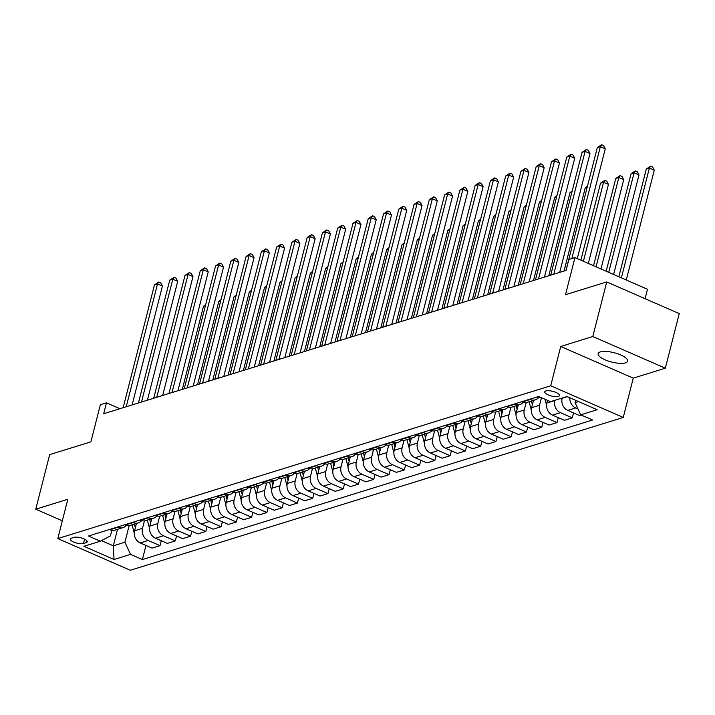 <?xml version="1.0" encoding="UTF-8"?>
<svg xmlns="http://www.w3.org/2000/svg" width="715" height="715" viewBox="0 0 715 715"><rect width="100%" height="100%" fill="white"/><g stroke="black" fill="none" stroke-linecap="round" stroke-linejoin="round"><path stroke-width="1.07" d="M600.332 351.905A15.203 4.817 -165.7 0 0 598.151 353.621A15.203 4.817 -165.7 0 0 608.25 361.03A15.203 4.817 -165.7 0 0 625.428 362.863A15.203 4.817 -165.7 0 0 627.618 361.138A15.203 4.817 -165.7 0 0 617.519 353.728A15.203 4.817 -165.7 0 0 600.332 351.905M545.84 390.944A7.606 2.404 -165.7 0 0 544.75 391.802A7.606 2.404 -165.7 0 0 549.799 395.511A7.606 2.404 -165.7 0 0 558.388 396.423A7.606 2.404 -165.7 0 0 559.488 395.565A7.606 2.404 -165.7 0 0 554.438 391.856A7.606 2.404 -165.7 0 0 545.84 390.944M645.082 298.682L647.486 289.262L574.949 257.588L568.845 259.482L566.057 270.404L103.684 413.744L106.464 402.822L100.359 404.717L90.894 441.843L49.666 454.624L35.75 509.214L62.321 520.824M665.334 368.198L679.25 313.608L606.722 281.933L592.807 336.524L560.739 346.471L550.72 385.778L623.248 417.453L633.267 378.146L665.334 368.198L592.807 336.524M550.72 385.778L57.799 538.583L130.327 570.257L623.248 417.453M83.476 543.498L86.166 542.667A7.365 2.333 -165.7 0 0 87.221 541.836A7.365 2.333 -165.7 0 0 82.332 538.252A7.365 2.333 -165.7 0 0 74.011 537.358L71.321 538.198A7.365 2.333 -165.7 0 0 70.267 539.03A7.365 2.333 -165.7 0 0 75.155 542.614A7.365 2.333 -165.7 0 0 83.476 543.498L84.585 539.173M101.432 540.629L113.319 545.822L124.919 542.22L130.532 554.384L142.392 559.559L592.556 420.009L580.696 414.834L575.083 402.67L578.578 401.589M130.532 554.384L114.043 559.496L83.852 546.314L100.35 541.201L110.414 535.893L111.835 530.307M580.696 414.834L597.186 409.722L567.004 396.539L550.505 401.651L538.645 396.468L88.49 536.018L100.35 541.201M574.949 257.588L565.494 294.714L606.722 281.933M57.799 538.583L67.818 499.276L35.75 509.214M119.932 408.703L106.464 402.822M117.519 529.332L113.319 545.822L114.043 559.496M129.156 525.614L124.919 542.22M136.458 523.469L134.59 530.78A9.501 8.008 72.8 0 0 140.203 542.944L152.063 548.119L160.008 545.661L161.259 540.737M144.421 520.886L142.526 528.322A9.501 8.008 72.8 0 0 148.148 540.477L160.008 545.661M151.723 518.732L149.855 526.043A9.501 8.008 72.8 0 0 155.477 538.207L167.337 543.382L175.273 540.924L176.534 536M159.695 516.15L157.8 523.586A9.501 8.008 72.8 0 0 163.413 535.741L175.273 540.924M166.997 513.996L165.129 521.315A9.501 8.008 72.8 0 0 170.742 533.47L182.602 538.654L190.547 536.187L191.799 531.263M174.96 511.413L173.066 518.849A9.501 8.008 72.8 0 0 178.687 531.013L190.547 536.187M182.262 509.268L180.403 516.579A9.501 8.008 72.8 0 0 186.016 528.743L197.876 533.917L205.813 531.46L207.073 526.535M190.235 506.685L188.34 514.121A9.501 8.008 72.8 0 0 193.953 526.276L205.813 531.46M197.537 504.531L195.669 511.842A9.501 8.008 72.8 0 0 201.281 524.006L213.142 529.18L221.087 526.723L222.338 521.798M205.509 501.948L203.614 509.384A9.501 8.008 72.8 0 0 209.227 521.539L221.087 526.723M212.802 499.794L210.943 507.114A9.501 8.008 72.8 0 0 216.556 519.269L228.416 524.452L236.352 521.986L237.612 517.061M220.774 497.211L218.879 504.647A9.501 8.008 72.8 0 0 224.492 516.811L236.352 521.986M228.076 495.066L226.208 502.377A9.501 8.008 72.8 0 0 231.821 514.541L243.681 519.716L251.626 517.258L252.878 512.333M236.048 492.483L234.154 499.919A9.501 8.008 72.8 0 0 239.766 512.074L251.626 517.258M243.341 490.329L241.482 497.64A9.501 8.008 72.8 0 0 247.095 509.804L258.955 514.979L266.892 512.521L268.152 507.596M251.314 487.746L249.419 495.182A9.501 8.008 72.8 0 0 255.032 507.337L266.892 512.521M258.615 485.592L256.748 492.912A9.501 8.008 72.8 0 0 262.36 505.067L274.22 510.251L282.166 507.784L283.417 502.86M266.588 483.009L264.693 490.445A9.501 8.008 72.8 0 0 270.306 502.609L282.166 507.784M273.881 480.864L272.022 488.175A9.501 8.008 72.8 0 0 277.635 500.339L289.495 505.514L297.431 503.056L298.691 498.132M281.853 478.281L279.958 485.717A9.501 8.008 72.8 0 0 285.571 497.872L297.431 503.056M289.155 476.127L287.287 483.438A9.501 8.008 72.8 0 0 292.909 495.602L304.769 500.777L312.705 498.319L313.957 493.395M297.127 473.545L295.232 480.981A9.501 8.008 72.8 0 0 300.845 493.144L312.705 498.319M304.42 471.391L302.561 478.71A9.501 8.008 72.8 0 0 308.174 490.865L320.034 496.049L327.971 493.582L329.231 488.658M312.392 468.808L310.498 476.244A9.501 8.008 72.8 0 0 316.119 488.408L327.971 493.582M319.694 466.663L317.826 473.974A9.501 8.008 72.8 0 0 323.448 486.137L335.308 491.312L343.245 488.854L344.496 483.93M327.667 464.08L325.772 471.516A9.501 8.008 72.8 0 0 331.385 483.671L343.245 488.854M334.969 461.926L333.101 469.237A9.501 8.008 72.8 0 0 338.713 481.401L350.573 486.575L358.519 484.118L359.77 479.193M342.932 459.343L341.037 466.779A9.501 8.008 72.8 0 0 346.659 478.943L358.519 484.118M350.234 457.189L348.366 464.509A9.501 8.008 72.8 0 0 353.988 476.664L365.848 481.847L373.784 479.381L375.044 474.456M358.206 454.606L356.311 462.042A9.501 8.008 72.8 0 0 361.924 474.206L373.784 479.381M365.508 452.461L363.64 459.772A9.501 8.008 72.8 0 0 369.253 471.936L381.113 477.111L389.058 474.653L390.31 469.728M373.48 449.878L371.577 457.314A9.501 8.008 72.8 0 0 377.198 469.469L389.058 474.653M380.773 447.724L378.914 455.044A9.501 8.008 72.8 0 0 384.527 467.199L396.387 472.374L404.324 469.916L405.584 464.991M388.745 445.141L386.851 452.577A9.501 8.008 72.8 0 0 392.464 464.741L404.324 469.916M396.047 442.987L394.18 450.307A9.501 8.008 72.8 0 0 399.792 462.462L411.652 467.646L419.598 465.179L420.849 460.254M404.02 440.404L402.125 447.84A9.501 8.008 72.8 0 0 407.738 460.004L419.598 465.179M411.313 438.259L409.454 445.57A9.501 8.008 72.8 0 0 415.066 457.734L426.927 462.909L434.863 460.451L436.123 455.527M419.285 435.676L417.39 443.112A9.501 8.008 72.8 0 0 423.003 455.267L434.863 460.451M426.587 433.522L424.719 440.842A9.501 8.008 72.8 0 0 430.332 452.997L442.192 458.181L450.137 455.714L451.388 450.79M434.559 430.939L432.664 438.375A9.501 8.008 72.8 0 0 438.277 450.539L450.137 455.714M441.852 428.786L439.993 436.105A9.501 8.008 72.8 0 0 445.606 448.26L457.466 453.444L465.402 450.977L466.663 446.053M449.824 426.203L447.93 433.639A9.501 8.008 72.8 0 0 453.542 445.803L465.402 450.977M457.126 424.058L455.258 431.368A9.501 8.008 72.8 0 0 460.871 443.532L472.731 448.707L480.677 446.249L481.928 441.325M465.099 421.475L463.204 428.911A9.501 8.008 72.8 0 0 468.817 441.066L480.677 446.249M472.392 419.321L470.533 426.641A9.501 8.008 72.8 0 0 476.145 438.796L488.005 443.979L495.942 441.513L497.202 436.588M480.364 416.738L478.469 424.174A9.501 8.008 72.8 0 0 484.082 436.338L495.942 441.513M487.666 414.584L485.798 421.904A9.501 8.008 72.8 0 0 491.42 434.059L503.28 439.242L511.216 436.776L512.467 431.851M495.638 412.01L493.743 419.437A9.501 8.008 72.8 0 0 499.356 431.601L511.216 436.776M502.94 409.856L501.072 417.167A9.501 8.008 72.8 0 0 506.685 429.331L518.545 434.506L526.49 432.048L527.742 427.123M510.903 407.273L509.009 414.709A9.501 8.008 72.8 0 0 514.63 426.864L526.49 432.048M518.205 405.119L516.337 412.439A9.501 8.008 72.8 0 0 521.959 424.594L533.819 429.778L541.755 427.311L543.016 422.386M526.177 402.536L524.283 409.972A9.501 8.008 72.8 0 0 529.895 422.136L541.755 427.311M533.479 400.382L531.611 407.702A9.501 8.008 72.8 0 0 537.224 419.857L549.084 425.041L557.03 422.574L558.281 417.649M541.443 397.808L539.548 405.244A9.501 8.008 72.8 0 0 545.17 417.399L557.03 422.574M547.547 400.355L546.886 402.965A9.501 8.008 72.8 0 0 552.498 415.129L564.358 420.304L572.295 417.846L573.555 412.921M554.876 400.293L554.822 400.507A9.501 8.008 72.8 0 0 560.435 412.662L572.295 417.846M562.204 398.023L562.151 398.237A9.501 8.008 72.8 0 0 567.764 410.392L579.624 415.576L581.25 415.066M575.682 400.329L575.083 402.67M109.467 529.52L110.012 529.752A9.501 8.008 72.8 0 0 115.052 530.101L122.998 527.634A9.501 8.008 72.8 0 0 126.314 525.391M142.392 559.559L145.985 545.465M117.412 527.053L117.957 527.295A9.501 8.008 72.8 0 0 122.998 527.634M124.741 524.783L125.286 525.025A9.501 8.008 72.8 0 0 130.327 525.364L138.263 522.906A9.501 8.008 72.8 0 0 141.588 520.654M132.677 522.325L133.222 522.558A9.501 8.008 72.8 0 0 138.263 522.906M140.006 520.046L140.551 520.288A9.501 8.008 72.8 0 0 145.592 520.627L153.537 518.169A9.501 8.008 72.8 0 0 156.853 515.926M147.951 517.589L148.497 517.83A9.501 8.008 72.8 0 0 153.537 518.169M155.28 515.318L155.825 515.551A9.501 8.008 72.8 0 0 160.866 515.899L168.803 513.433A9.501 8.008 72.8 0 0 172.127 511.189M163.217 512.852L163.762 513.093A9.501 8.008 72.8 0 0 168.803 513.433M170.545 510.582L171.1 510.823A9.501 8.008 72.8 0 0 176.14 511.162L184.077 508.705A9.501 8.008 72.8 0 0 187.402 506.452M178.491 508.124L179.036 508.356A9.501 8.008 72.8 0 0 184.077 508.705M185.82 505.845L186.365 506.086A9.501 8.008 72.8 0 0 191.406 506.426L199.342 503.968A9.501 8.008 72.8 0 0 202.667 501.724M193.756 503.387L194.31 503.628A9.501 8.008 72.8 0 0 199.342 503.968M201.085 501.117L201.639 501.349A9.501 8.008 72.8 0 0 206.68 501.698L214.616 499.231A9.501 8.008 72.8 0 0 217.941 496.988M209.03 498.65L209.575 498.891A9.501 8.008 72.8 0 0 214.616 499.231M216.359 496.38L216.904 496.621A9.501 8.008 72.8 0 0 221.945 496.961L229.89 494.503A9.501 8.008 72.8 0 0 233.206 492.251M224.296 493.922L224.85 494.154A9.501 8.008 72.8 0 0 229.89 494.503M231.624 491.643L232.178 491.884A9.501 8.008 72.8 0 0 237.219 492.233L245.156 489.766A9.501 8.008 72.8 0 0 248.48 487.523M239.57 489.185L240.115 489.426A9.501 8.008 72.8 0 0 245.156 489.766M246.898 486.915L247.444 487.156A9.501 8.008 72.8 0 0 252.484 487.496L260.43 485.029A9.501 8.008 72.8 0 0 263.746 482.786M254.835 484.448L255.389 484.69A9.501 8.008 72.8 0 0 260.43 485.029M262.164 482.178L262.718 482.419A9.501 8.008 72.8 0 0 267.759 482.759L275.695 480.301A9.501 8.008 72.8 0 0 279.02 478.058M270.109 479.72L270.654 479.953A9.501 8.008 72.8 0 0 275.695 480.301M277.438 477.441L277.983 477.683A9.501 8.008 72.8 0 0 283.024 478.031L290.969 475.564A9.501 8.008 72.8 0 0 294.285 473.321M285.374 474.983L285.929 475.225A9.501 8.008 72.8 0 0 290.969 475.564M292.712 472.713L293.257 472.955A9.501 8.008 72.8 0 0 298.298 473.294L306.235 470.827A9.501 8.008 72.8 0 0 309.559 468.584M300.649 470.247L301.194 470.488A9.501 8.008 72.8 0 0 306.235 470.827M307.977 467.976L308.522 468.218A9.501 8.008 72.8 0 0 313.563 468.557L321.509 466.1A9.501 8.008 72.8 0 0 324.825 463.856M315.923 465.519L316.468 465.751A9.501 8.008 72.8 0 0 321.509 466.1M323.252 463.24L323.797 463.481A9.501 8.008 72.8 0 0 328.837 463.829L336.774 461.363A9.501 8.008 72.8 0 0 340.099 459.119M331.188 460.782L331.733 461.023A9.501 8.008 72.8 0 0 336.774 461.363M338.517 458.512L339.062 458.753A9.501 8.008 72.8 0 0 344.103 459.093L352.048 456.626A9.501 8.008 72.8 0 0 355.364 454.382M346.462 456.045L347.007 456.286A9.501 8.008 72.8 0 0 352.048 456.626M353.791 453.775L354.336 454.016A9.501 8.008 72.8 0 0 359.377 454.356L367.313 451.898A9.501 8.008 72.8 0 0 370.638 449.655M361.727 451.317L362.273 451.549A9.501 8.008 72.8 0 0 367.313 451.898M369.056 449.047L369.61 449.279A9.501 8.008 72.8 0 0 374.651 449.628L382.588 447.161A9.501 8.008 72.8 0 0 385.912 444.918M377.002 446.58L377.547 446.821A9.501 8.008 72.8 0 0 382.588 447.161M384.33 444.31L384.876 444.551A9.501 8.008 72.8 0 0 389.916 444.891L397.862 442.433A9.501 8.008 72.8 0 0 401.178 440.181M392.267 441.843L392.821 442.084A9.501 8.008 72.8 0 0 397.862 442.433M399.596 439.573L400.15 439.814A9.501 8.008 72.8 0 0 405.191 440.154L413.127 437.696A9.501 8.008 72.8 0 0 416.452 435.453M407.541 437.115L408.086 437.357A9.501 8.008 72.8 0 0 413.127 437.696M414.87 434.845L415.415 435.078A9.501 8.008 72.8 0 0 420.456 435.426L428.401 432.959A9.501 8.008 72.8 0 0 431.717 430.716M422.806 432.378L423.36 432.62A9.501 8.008 72.8 0 0 428.401 432.959M430.135 430.108L430.689 430.35A9.501 8.008 72.8 0 0 435.73 430.689L443.666 428.231A9.501 8.008 72.8 0 0 446.991 425.979M438.081 427.642L438.626 427.883A9.501 8.008 72.8 0 0 443.666 428.231M445.409 425.371L445.954 425.613A9.501 8.008 72.8 0 0 450.995 425.952L458.941 423.495A9.501 8.008 72.8 0 0 462.256 421.251M453.346 422.914L453.9 423.155A9.501 8.008 72.8 0 0 458.941 423.495M460.683 420.643L461.229 420.876A9.501 8.008 72.8 0 0 466.269 421.224L474.206 418.758A9.501 8.008 72.8 0 0 477.531 416.514M468.62 418.177L469.165 418.418A9.501 8.008 72.8 0 0 474.206 418.758M475.949 415.907L476.494 416.148A9.501 8.008 72.8 0 0 481.535 416.488L489.48 414.03A9.501 8.008 72.8 0 0 492.796 411.777M483.894 413.44L484.439 413.681A9.501 8.008 72.8 0 0 489.48 414.03M491.223 411.17L491.768 411.411A9.501 8.008 72.8 0 0 496.809 411.751L504.745 409.293A9.501 8.008 72.8 0 0 508.07 407.05M499.159 408.712L499.705 408.953A9.501 8.008 72.8 0 0 504.745 409.293M506.488 406.442L507.033 406.674A9.501 8.008 72.8 0 0 512.074 407.023L520.02 404.556A9.501 8.008 72.8 0 0 523.335 402.313M514.434 403.975L514.979 404.216A9.501 8.008 72.8 0 0 520.02 404.556M521.762 401.705L522.308 401.946A9.501 8.008 72.8 0 0 527.348 402.286L535.285 399.828A9.501 8.008 72.8 0 0 538.61 397.576M529.699 399.238L530.244 399.479A9.501 8.008 72.8 0 0 535.285 399.828M537.028 396.968L537.582 397.209A9.501 8.008 72.8 0 0 541.648 397.772M569.792 397.755A9.501 8.008 72.8 0 0 575.709 407.934L577.97 408.917M560.739 346.471L633.267 378.146M132.132 404.922L162.421 286.08L157.523 283.935L126.215 406.755M154.467 284.883L158.802 282.023L157.523 283.935L154.467 284.883L123.168 407.702M158.802 282.023L160.759 282.881L162.421 286.08M134.277 533.122L132.078 524.819M136.136 524.694L135.859 523.648M134.393 524.104L135.367 527.742M205.419 305.68L203.48 306.288L182.298 389.371M203.48 306.288L205.723 304.492M147.406 400.185L177.695 281.344L172.798 279.207L141.49 402.027M169.741 280.146L174.076 277.286L172.798 279.207L169.741 280.146L138.433 402.965M174.076 277.286L176.033 278.144L177.695 281.344M162.671 395.458L192.97 276.607L188.063 274.471L156.755 397.29M185.006 275.418L189.341 272.558L188.063 274.471L185.006 275.418L153.707 398.237M189.341 272.558L191.298 273.416L192.97 276.607M177.946 390.721L208.235 271.879L203.337 269.734L172.029 392.553M200.28 270.681L204.615 267.821L203.337 269.734L200.28 270.681L168.972 393.5M204.615 267.821L206.572 268.679L208.235 271.879M149.551 528.385L147.344 520.091M151.41 519.957L151.133 518.911M149.667 519.367L150.633 523.005M220.694 300.952L218.745 301.551L197.572 384.634M218.745 301.551L220.998 299.755M164.816 523.657L162.618 515.354M166.684 515.229L166.407 514.183M164.933 514.639L165.907 518.277M235.959 296.216L234.019 296.814L212.838 379.906M234.019 296.814L236.263 295.027M180.091 518.92L177.883 510.617M181.95 510.492L181.673 509.446M180.207 509.902L181.172 513.54M251.233 291.479L249.285 292.086L228.112 375.169M249.285 292.086L251.537 290.29M193.211 385.984L223.509 267.142L218.602 265.006L187.294 387.825M215.555 265.944L219.88 263.093L218.602 265.006L215.555 265.944L184.247 388.772M219.88 263.093L221.847 263.942L223.509 267.142M195.365 514.183L193.157 505.889M197.224 505.755L196.947 504.71M195.481 505.165L196.446 508.803M266.507 286.751L264.559 287.35L243.377 370.433M264.559 287.35L266.802 285.553M208.485 381.256L238.774 262.405L233.877 260.269L202.568 383.088M230.82 261.216L235.155 258.356L233.877 260.269L230.82 261.216L199.512 384.035M235.155 258.356L237.112 259.214L238.774 262.405M210.63 509.455L208.423 501.152M212.489 501.027L212.212 499.982M210.746 500.437L211.712 504.075M281.773 282.014L279.833 282.613L258.651 365.705M279.833 282.613L282.076 280.825M223.75 376.519L254.048 257.677L249.142 255.532L217.843 378.351M246.094 256.479L250.42 253.619L249.142 255.532L246.094 256.479L214.786 379.299M250.42 253.619L252.386 254.477L254.048 257.677M225.904 504.719L223.697 496.416M227.763 496.29L227.486 495.245M226.02 495.701L226.986 499.338M297.047 277.277L295.098 277.885L273.917 360.968M295.098 277.885L297.351 276.088M239.025 371.782L269.314 252.94L264.416 250.804L233.108 373.623M261.359 251.743L265.694 248.892L264.416 250.804L261.359 251.743L230.051 374.571M265.694 248.892L267.651 249.741L269.314 252.94M241.169 499.982L238.962 491.688M243.029 491.554L242.751 490.508M241.286 490.964L242.251 494.601M312.312 272.549L310.373 273.148L289.191 356.231M310.373 273.148L312.616 271.351M254.29 367.054L284.588 248.203L279.681 246.067L248.382 368.886M276.633 247.015L280.959 244.155L279.681 246.067L276.633 247.015L245.325 369.834M280.959 244.155L282.925 245.013L284.588 248.203M256.444 495.254L254.236 486.951M258.303 486.826L258.026 485.78M256.56 486.236L257.525 489.873M327.586 267.812L325.638 268.411L304.465 351.503M325.638 268.411L327.89 266.624M269.564 362.317L299.853 243.475L294.955 241.33L263.647 364.149M291.899 242.278L296.233 239.418L294.955 241.33L291.899 242.278L260.591 365.097M296.233 239.418L298.191 240.276L299.853 243.475M271.709 490.517L269.51 482.214M273.568 482.089L273.291 481.043M271.825 481.499L272.79 485.136M342.851 263.075L340.912 263.683L319.73 346.766M340.912 263.683L343.155 261.887M284.829 357.589L315.127 238.739L310.23 236.602L278.921 359.422M307.173 237.55L311.499 234.69L310.23 236.602L307.173 237.55L275.865 360.369M311.499 234.69L313.465 235.539L315.127 238.739M286.983 485.78L284.776 477.486M288.842 477.352L288.565 476.306M287.099 476.762L288.065 480.4M358.126 258.347L356.177 258.946L335.004 342.029M356.177 258.946L358.43 257.15M300.103 352.853L330.393 234.002L325.495 231.866L294.187 354.685M322.438 232.813L326.773 229.953L325.495 231.866L322.438 232.813L291.139 355.632M326.773 229.953L328.73 230.811L330.393 234.002M302.248 481.052L300.05 472.749M304.107 472.624L303.83 471.578M302.365 472.034L303.339 475.672M373.391 253.611L371.451 254.209L350.27 337.301M371.451 254.209L373.695 252.422M315.369 348.116L345.667 229.274L340.769 227.129L309.461 349.948M337.712 228.076L342.047 225.216L340.769 227.129L337.712 228.076L306.404 350.895M342.047 225.216L344.004 226.074L345.667 229.274M317.523 476.315L315.315 468.021M319.382 467.887L319.105 466.841M317.639 467.297L318.604 470.935M388.665 248.874L386.717 249.481L365.544 332.564M386.717 249.481L388.969 247.685M330.643 343.388L360.932 224.537L356.034 222.401L324.726 345.22M352.978 223.348L357.312 220.488L356.034 222.401L352.978 223.348L321.679 346.167M357.312 220.488L359.27 221.337L360.932 224.537M332.788 471.578L330.589 463.284M334.656 463.15L334.37 462.104M332.904 462.56L333.878 466.198M403.93 244.146L401.991 244.744L380.809 327.828M401.991 244.744L404.234 242.957M345.917 338.651L376.206 219.8L371.308 217.664L340 340.483M368.252 218.611L372.587 215.751L371.308 217.664L368.252 218.611L336.944 341.43M372.587 215.751L374.544 216.609L376.206 219.8M348.062 466.85L345.854 458.547M349.921 458.422L349.644 457.377M348.178 457.832L349.143 461.47M419.205 239.409L417.256 240.008L396.083 323.1M417.256 240.008L419.508 238.22M361.182 333.914L391.48 215.072L386.574 212.927L355.266 335.746M383.526 213.874L387.852 211.014L386.574 212.927L383.526 213.874L352.218 336.694M387.852 211.014L389.818 211.872L391.48 215.072M363.327 462.113L361.129 453.819M365.195 453.685L364.918 452.64M363.452 453.096L364.418 456.733M434.47 234.672L432.53 235.28L411.348 318.363M432.53 235.28L434.774 233.483M376.456 329.186L406.746 210.335L401.848 208.199L370.54 331.018M398.791 209.146L403.126 206.286L401.848 208.199L398.791 209.146L367.483 331.966M403.126 206.286L405.083 207.136L406.746 210.335M378.601 457.377L376.394 449.083M380.46 448.949L380.183 447.912M378.718 448.359L379.683 451.996M449.744 229.944L447.796 230.543L426.623 313.626M447.796 230.543L450.048 228.755M391.722 324.449L422.02 205.598L417.113 203.462L385.814 326.281M414.065 204.41L418.391 201.55L417.113 203.462L414.065 204.41L382.757 327.229M418.391 201.55L420.357 202.408L422.02 205.598M393.876 452.649L391.668 444.346M395.735 444.221L395.458 443.175M393.992 443.631L394.957 447.268M465.018 225.207L463.07 225.806L441.888 308.898M463.07 225.806L465.322 224.018M406.996 319.712L437.285 200.87L432.387 198.725L401.079 321.544M429.331 199.673L433.665 196.813L432.387 198.725L429.331 199.673L398.023 322.492M433.665 196.813L435.623 197.671L437.285 200.87M409.141 447.912L406.933 439.618M411 439.484L410.723 438.438M409.257 438.894L410.222 442.531M480.283 220.47L478.344 221.078L457.162 304.161M478.344 221.078L480.587 219.282M422.261 314.984L452.559 196.133L447.653 193.997L416.353 316.817M444.605 194.945L448.931 192.085L447.653 193.997L444.605 194.945L413.297 317.764M448.931 192.085L450.897 192.934L452.559 196.133M424.415 443.175L422.207 434.881M426.274 434.756L425.997 433.71M424.531 434.157L425.497 437.803M495.558 215.742L493.609 216.341L472.427 299.424M493.609 216.341L495.861 214.554M437.535 310.247L467.825 191.397L462.927 189.261L431.619 312.08M459.87 190.208L464.205 187.348L462.927 189.261L459.87 190.208L428.562 313.027M464.205 187.348L466.162 188.206L467.825 191.397M439.68 438.447L437.482 430.144M441.539 430.019L441.262 428.973M439.796 429.429L440.762 433.067M510.823 211.005L508.883 211.613L487.701 294.696M508.883 211.613L511.127 209.817M452.801 305.511L483.099 186.669L478.192 184.524L446.893 307.343M475.144 185.471L479.47 182.611L478.192 184.524L475.144 185.471L443.836 308.29M479.47 182.611L481.436 183.469L483.099 186.669M454.955 433.71L452.747 425.416M456.814 425.282L456.536 424.236M455.071 424.692L456.036 428.33M526.097 206.269L524.149 206.876L502.976 289.959M524.149 206.876L526.401 205.08M468.075 300.783L498.364 181.932L493.466 179.796L462.158 302.615M490.41 180.743L494.744 177.883L493.466 179.796L490.41 180.743L459.11 303.562M494.744 177.883L496.702 178.732L498.364 181.932M470.22 428.973L468.021 420.679M472.079 420.554L471.802 419.508M470.336 419.955L471.301 423.602M541.362 201.541L539.423 202.139L518.241 285.222M539.423 202.139L541.666 200.352M483.34 296.046L513.638 177.195L508.74 175.059L477.432 297.878M505.684 176.006L510.018 173.146L508.74 175.059L505.684 176.006L474.376 298.825M510.018 173.146L511.976 174.004L513.638 177.195M485.494 424.245L483.286 415.942M487.353 415.817L487.076 414.772M485.61 415.227L486.575 418.865M556.636 196.804L554.688 197.412L533.515 280.495M554.688 197.412L556.94 195.615M498.614 291.309L528.903 172.467L524.006 170.322L492.698 293.141M520.949 171.269L525.284 168.409L524.006 170.322L520.949 171.269L489.65 294.088M525.284 168.409L527.241 169.267L528.903 172.467M500.759 419.508L498.561 411.214M502.618 411.08L502.341 410.035M500.875 410.49L501.85 414.128M571.902 192.067L569.962 192.675L548.78 275.758M569.962 192.675L572.206 190.878M513.888 286.581L544.178 167.73L539.28 165.594L507.972 288.413M536.223 166.541L540.558 163.681L539.28 165.594L536.223 166.541L504.915 289.361M540.558 163.681L542.515 164.53L544.178 167.73M516.033 414.772L513.826 406.478M517.892 406.352L517.615 405.307M516.15 405.754L517.115 409.4M587.176 187.339L585.227 187.938L564.055 271.03M585.227 187.938L587.48 186.15M529.154 281.844L559.452 163.002L554.545 160.857L523.237 283.676M551.488 161.804L555.823 158.945L554.545 160.857L551.488 161.804L520.189 284.624M555.823 158.945L557.78 159.803L559.452 163.002M531.299 410.044L529.1 401.741M588.311 263.424L608.456 184.399L603.558 182.262L600.502 183.21L580.884 260.18M533.167 401.616L532.881 400.57M531.415 401.026L532.389 404.663M583.413 261.288L603.558 182.262L604.836 180.35L606.794 181.199L608.456 184.399M600.502 183.21L604.836 180.35M544.428 277.107L574.717 158.265L569.819 156.12L538.511 278.939M566.763 157.068L571.097 154.208L569.819 156.12L566.763 157.068L535.455 279.887M571.097 154.208L573.055 155.066L574.717 158.265M546.573 405.307L544.955 399.22M600.966 268.947L623.721 179.662L618.824 177.526L615.767 178.473L593.539 265.703M596.069 266.811L618.824 177.526L620.102 175.613L622.059 176.471L623.721 179.662M615.767 178.473L620.102 175.613M559.693 272.379L589.991 153.528L585.085 151.392L553.776 274.211M582.037 152.34L586.363 149.48L585.085 151.392L582.037 152.34L550.729 275.159M586.363 149.48L588.329 150.329L589.991 153.528M561.847 400.57L561.248 398.318M613.622 274.48L638.996 174.934L634.098 172.789L631.041 173.736L606.186 271.235M608.724 272.335L634.098 172.789L635.376 170.876L637.333 171.734L638.996 174.934M631.041 173.736L635.376 170.876M577.264 258.607L605.256 148.8L600.359 146.655L571.83 258.553M597.302 147.603L601.637 144.743L600.359 146.655L597.302 147.603L565.994 270.422M601.637 144.743L603.594 145.601L605.256 148.8M626.277 280.003L654.27 170.197L649.363 168.061L646.306 169.008L618.841 276.759M621.38 277.867L649.363 168.061L650.641 166.148L652.598 166.997L654.27 170.197M646.306 169.008L650.641 166.148M142.526 528.322L134.59 530.78M157.8 523.586L149.855 526.043M173.066 518.849L165.129 521.315M188.34 514.121L180.403 516.579M203.614 509.384L195.669 511.842M218.879 504.647L210.943 507.114M234.154 499.919L226.208 502.377M249.419 495.182L241.482 497.64M264.693 490.445L256.748 492.912M279.958 485.717L272.022 488.175M295.232 480.981L287.287 483.438M310.498 476.244L302.561 478.71M325.772 471.516L317.826 473.974M341.037 466.779L333.101 469.237M356.311 462.042L348.366 464.509M371.577 457.314L363.64 459.772M386.851 452.577L378.914 455.044M402.125 447.84L394.18 450.307M417.39 443.112L409.454 445.57M432.664 438.375L424.719 440.842M447.93 433.639L439.993 436.105M463.204 428.911L455.258 431.368M478.469 424.174L470.533 426.641M493.743 419.437L485.798 421.904M509.009 414.709L501.072 417.167M524.283 409.972L516.337 412.439M539.548 405.244L531.611 407.702M554.822 400.507L546.886 402.965M567.263 396.646L562.151 398.237M148.148 540.477L140.203 542.944M117.957 527.295L110.012 529.752M133.222 522.558L125.286 525.025M163.413 535.741L155.477 538.207M148.497 517.83L140.551 520.288M178.687 531.013L170.742 533.47M163.762 513.093L155.825 515.551M193.953 526.276L186.016 528.743M179.036 508.356L171.1 510.823M209.227 521.539L201.281 524.006M194.31 503.628L186.365 506.086M224.492 516.811L216.556 519.269M209.575 498.891L201.639 501.349M239.766 512.074L231.821 514.541M224.85 494.154L216.904 496.621M255.032 507.337L247.095 509.804M240.115 489.426L232.178 491.884M270.306 502.609L262.36 505.067M255.389 484.69L247.444 487.156M285.571 497.872L277.635 500.339M270.654 479.953L262.718 482.419M300.845 493.144L292.909 495.602M285.929 475.225L277.983 477.683M316.119 488.408L308.174 490.865M301.194 470.488L293.257 472.955M331.385 483.671L323.448 486.137M316.468 465.751L308.522 468.218M346.659 478.943L338.713 481.401M331.733 461.023L323.797 463.481M361.924 474.206L353.988 476.664M347.007 456.286L339.062 458.753M377.198 469.469L369.253 471.936M362.273 451.549L354.336 454.016M392.464 464.741L384.527 467.199M377.547 446.821L369.61 449.279M407.738 460.004L399.792 462.462M392.821 442.084L384.876 444.551M423.003 455.267L415.066 457.734M408.086 437.357L400.15 439.814M438.277 450.539L430.332 452.997M423.36 432.62L415.415 435.078M453.542 445.803L445.606 448.26M438.626 427.883L430.689 430.35M468.817 441.066L460.871 443.532M453.9 423.155L445.954 425.613M484.082 436.338L476.145 438.796M469.165 418.418L461.229 420.876M499.356 431.601L491.42 434.059M484.439 413.681L476.494 416.148M514.63 426.864L506.685 429.331M499.705 408.953L491.768 411.411M529.895 422.136L521.959 424.594M514.979 404.216L507.033 406.674M545.17 417.399L537.224 419.857M530.244 399.479L522.308 401.946M560.435 412.662L552.498 415.129M539.199 396.709L537.582 397.209M575.709 407.934L567.764 410.392M86.694 540.594L86.166 542.667"/></g></svg>

